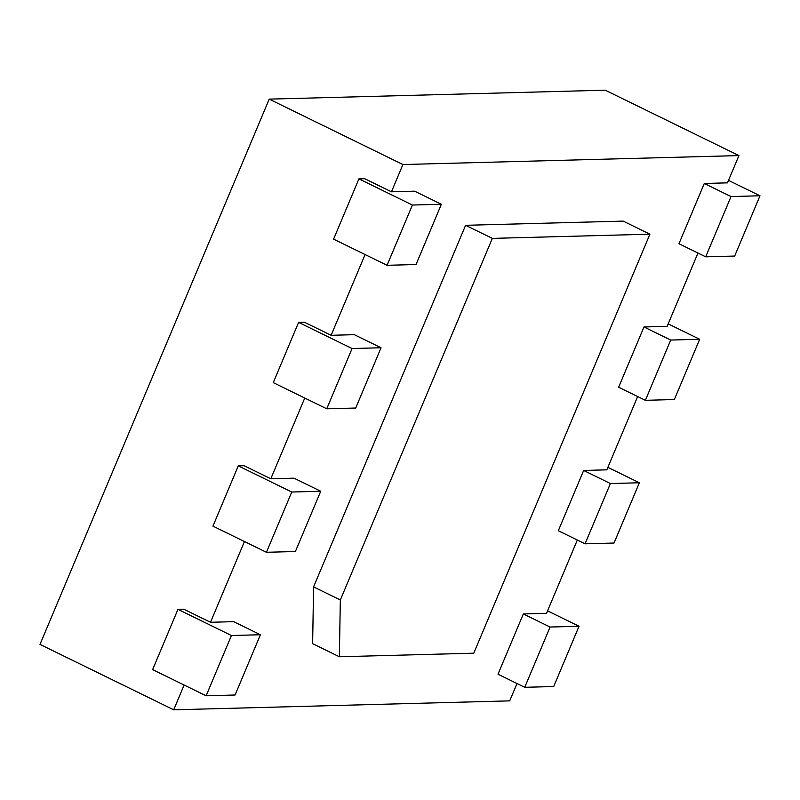<?xml version="1.0" encoding="UTF-8"?>
<svg xmlns="http://www.w3.org/2000/svg" width="800" height="800" viewBox="0 0 800 800"><rect width="100%" height="100%" fill="white"/><g stroke="black" fill="none" stroke-linecap="round" stroke-linejoin="round"><path stroke-width="1.2" d="M340.33 599.98L492.33 238.38L649.91 234.19L473.78 653.19L339.37 656.76L340.33 599.98L313.59 586.9L312.63 643.68L339.37 656.76M492.33 238.38L465.59 225.3L313.59 586.9M649.91 234.19L623.17 221.11L465.59 225.3M184.12 685.03L173.7 709.81L509.71 700.87L517.01 683.52M260.41 634.74L235.07 695.01L206.11 695.78L231.44 635.52L260.41 634.74L233.67 621.66L210.5 622.28L244.44 541.53M320.73 491.25L295.39 551.52L266.43 552.29L291.76 492.02L320.73 491.25L293.99 478.17L270.81 478.79L304.76 398.04M381.05 347.76L355.71 408.03L326.75 408.8L352.08 348.53L381.05 347.76L354.31 334.68L331.13 335.29L365.08 254.55M441.37 204.26L416.03 264.53L387.06 265.3L412.4 205.04L441.37 204.26L414.63 191.18L391.45 191.8L402.91 164.54L738.93 155.59L605.23 90.19L269.21 99.13L40 644.41L173.7 709.81M731.03 196.56L760 195.78L734.67 256.05L705.7 256.82L731.03 196.56L704.29 183.47L727.47 182.86L738.93 155.59M704.29 183.47L678.96 243.74L705.7 256.82M670.71 340.05L699.68 339.28L674.35 399.54L645.38 400.32L670.71 340.05L643.97 326.97L667.15 326.35L697.96 253.04M643.97 326.97L618.64 387.23L645.38 400.32M610.4 483.54L639.36 482.77L614.03 543.04L585.06 543.81L610.4 483.54L583.66 470.46L606.83 469.84L637.65 396.53M583.66 470.46L558.32 530.73L585.06 543.81M550.08 627.04L579.04 626.26L553.71 686.53L524.74 687.3L550.08 627.04L523.34 613.95L546.51 613.34L577.33 540.03M523.34 613.95L498 674.22L524.74 687.3M402.91 164.54L269.21 99.13M391.45 191.8L364.71 178.72L358.92 178.87L412.4 205.04M331.13 335.29L304.39 322.21L298.6 322.37L352.08 348.53M270.81 478.79L244.07 465.71L238.28 465.86L291.76 492.02M210.5 622.28L183.76 609.2L177.96 609.35L231.44 635.52M206.11 695.78L152.63 669.62L177.96 609.35M579.04 626.26L547.55 610.86M266.43 552.29L212.95 526.13L238.28 465.86M639.36 482.77L607.87 467.37M326.75 408.8L273.27 382.63L298.6 322.37M699.68 339.28L668.19 323.87M387.06 265.3L333.58 239.14L358.92 178.87M760 195.78L728.51 180.38"/></g></svg>

